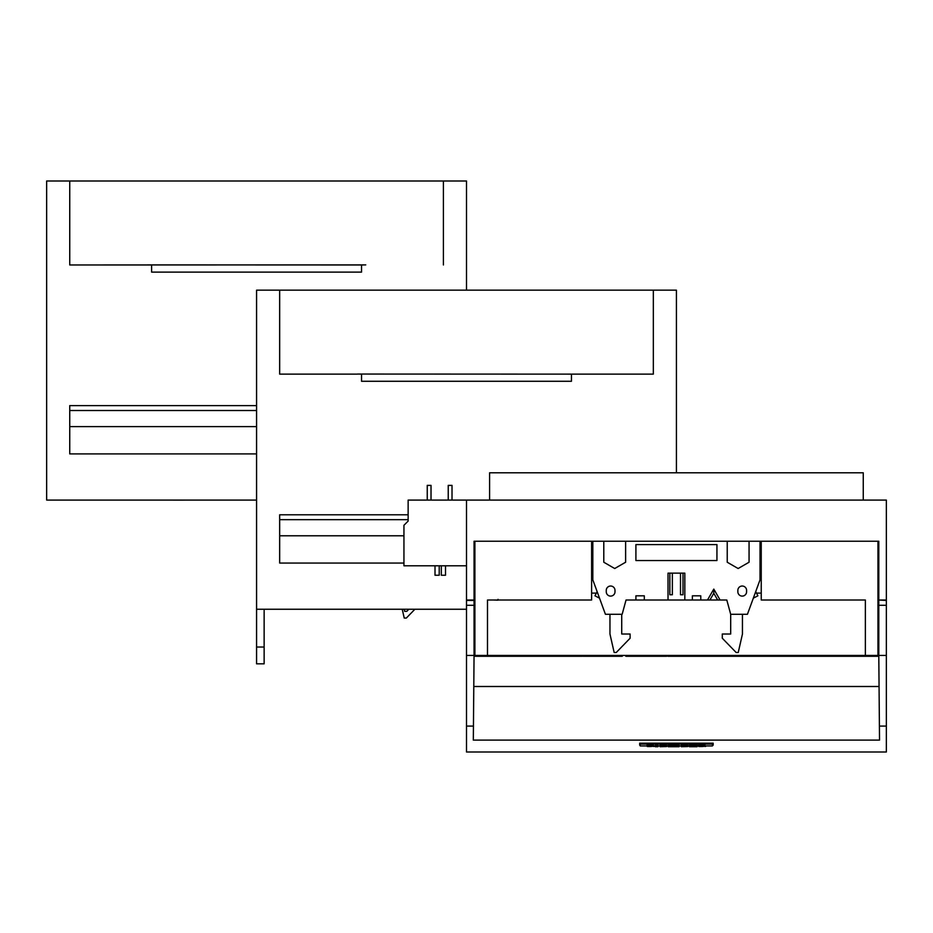 <?xml version="1.0" encoding="UTF-8"?>
<svg xmlns="http://www.w3.org/2000/svg" width="933" height="933" viewBox="0 0 933 933"><rect width="100%" height="100%" fill="white"/><g stroke="black" fill="none" stroke-linecap="round" stroke-linejoin="round"><path stroke-width="1.4" d="M361.538 264.972L147.414 264.89L151.613 264.972L151.613 272.109L151.613 264.972L69.742 264.972L69.742 181.002L46.65 181.002L46.65 500.088L256.575 500.088L46.65 500.088L46.65 181.002L69.742 181.002L69.742 264.972L365.736 264.89L361.538 264.972L361.538 272.109L151.613 272.109L361.538 272.109L361.538 264.972M256.575 405.622L69.742 405.622L69.742 453.904L256.575 453.904L69.742 453.904L69.742 426.614L256.575 426.614L69.742 426.614L69.742 410.508L256.575 410.508L69.742 410.508L69.742 405.622L256.575 405.622M466.5 290.163L466.5 181.002L69.742 181.002L443.408 181.002L443.408 264.972L443.408 181.002L466.5 181.002L466.5 290.163M183.941 500.088L172.978 500.111L183.941 500.111M621.716 655.433L622.299 656.272M625.821 655.433L625.821 656.272L626.171 655.433M622.031 656.272L622.031 655.433M705.43 655.433L705.43 656.272L710.398 656.272L710.398 655.433M709.173 656.272L709.173 655.433M707.785 656.272L707.785 655.433M789.691 655.433L789.691 656.272L831.781 656.272L831.781 655.433M793.715 656.272L793.715 655.433M831.781 656.272L835.956 656.272L835.956 655.433M747.904 655.433L747.904 656.272L789.691 656.272M751.776 656.272L751.776 655.433M666.687 656.272L663.934 656.272L663.934 655.433M667.853 655.433L667.853 656.272L705.43 656.272M580.839 655.433L580.839 656.272L582.32 656.272L582.32 655.433M582.32 656.272L583.078 655.433M498.047 599.336L498.047 600.176L493.732 600.012M487.493 655.433L487.493 600.012L591.615 600.012L591.615 541.233L474.897 541.233L474.897 655.433L877.953 655.433L877.953 541.233L761.235 541.233L761.235 600.012L865.357 600.012L865.357 655.433M591.615 593.108L596.362 593.108M756.488 593.108L761.235 593.108M705.57 745.945L712.439 745.945L712.439 744.137L640.225 744.137L640.225 745.945L647.094 745.945M640.225 744.137L640.225 743.181M694.35 746.715L689.394 746.715L689.394 745.864L697.149 745.864L697.149 746.715L694.35 746.715M704.858 745.047L705.57 746.458L701.056 746.073L704.858 746.05C700.298 746.015 700.321 746.097 704.951 746.307L698.805 746.202M654.021 745.945L655.328 745.945M657.917 745.945L660.074 745.945M666.652 745.945L668.203 745.945M679.107 745.945L681.277 745.945M687.854 745.945L689.394 745.945M697.149 745.945L698.619 745.945M653.31 745.047L654.021 746.458L649.531 746.073L653.31 746.05C648.773 746.015 648.808 746.097 653.415 746.307L647.269 746.202M647.269 745.28C651.957 745.327 652.167 745.245 647.899 745.035L653.31 744.627L653.31 746.05M698.805 745.28C703.494 745.327 703.704 745.245 699.435 745.035L704.858 744.627L704.858 746.05M689.394 745.864L689.394 744.604L695.365 745.164M695.365 745.864L695.365 744.604L697.149 744.604L697.149 745.864M683.772 746.213L687.854 746.552L681.277 746.715L681.277 744.604L687.761 744.604L687.761 746.015L683.772 746.015M687.761 745.304L687.854 746.552M668.203 745.864L668.203 744.604L679.107 744.604L679.107 746.715L668.203 746.715L668.203 745.864L679.107 745.864M662.57 746.552L666.652 746.552L660.074 746.715L660.074 744.604L666.559 744.604L666.559 746.015L662.57 746.015M666.559 745.304L666.652 746.552M655.328 744.604L657.917 744.604L657.917 746.715L655.328 746.715L655.328 744.604M662.57 746.213L666.045 746.213L662.57 746.353M681.277 745.864L687.761 745.864M712.439 744.137L712.439 743.181M653.31 745.875L647.899 746.283C652.167 746.493 651.957 746.575 647.269 746.528L651.526 746.505L647.094 746.108L647.094 744.861M660.074 745.864L666.559 745.864M676.005 745.864L676.005 744.604M673.684 746.4L673.684 745.14M671.457 745.864L671.457 744.604M655.328 745.864L657.917 745.864M704.858 745.875L699.435 746.283C703.704 746.493 703.494 746.575 698.805 746.528L703.062 746.505L698.619 746.108L698.619 744.861M692.309 745.864L692.309 744.604M580.839 656.272L474.057 656.272L474.057 655.433L473.323 740.114L879.527 740.114L878.793 655.433L878.793 656.272L835.956 656.272M473.439 726.084L466.5 726.084L466.5 751.998L886.35 751.998L886.35 726.084L879.411 726.084M713.162 743.181L713.162 745.187L713.162 743.181L639.688 743.181L639.688 745.187L639.688 743.181M713.162 745.187L712.439 745.187M466.5 605.284L466.5 600.432L474.057 600.432L474.057 605.284L466.5 605.284L466.5 726.084M466.5 655.433L474.057 655.433L474.057 605.284M747.904 656.272L710.398 656.272M663.934 656.272L626.171 656.272M621.716 656.272L583.078 656.272M877.953 647.875L878.373 600.012L886.35 600.432L886.35 726.084M886.35 655.433L878.793 655.433L878.793 600.432M886.35 605.284L878.793 605.284M879.061 686.501L473.789 686.501M466.5 565.795L403.942 565.795L403.942 525.279L408.141 521.081L408.141 500.088L466.5 500.088L466.5 600.012L474.057 600.012L474.057 541.233L603.791 541.233L603.791 562.226L614.707 568.524L625.623 562.226L625.623 541.233L603.791 541.233M466.5 500.088L886.35 500.088L886.35 600.012L878.793 600.012L878.793 541.233L625.623 541.233M474.897 647.875L474.057 600.012M489.592 500.088L489.592 472.798L863.258 472.798L863.258 500.088M684.822 573.142L668.028 573.142L669.836 573.142L669.836 594.764L672.355 594.764L672.355 573.142L680.495 573.142L680.495 594.764L683.014 594.764L683.014 573.142L684.822 573.142L684.822 600.012L700.776 600.012L700.776 595.814L692.379 595.814L692.379 600.012M737.851 590.391A4.362 4.362 0 0 1 742.213 586.029A4.362 4.362 0 0 1 746.587 590.391L746.587 591.732A4.362 4.362 0 0 1 742.213 596.105A4.362 4.362 0 0 1 737.851 591.732L737.851 590.391M700.776 600.012L707.494 600.012L713.792 589.096L720.089 600.012L726.807 600.012L730.691 614.287L747.426 614.287L760.022 579.86L760.022 541.233M727.227 541.233L727.227 562.226L738.143 568.524L749.059 562.226L749.059 541.233M622.159 614.287L626.043 600.012L622.159 614.287L605.424 614.287L592.828 579.86L592.828 541.233M626.043 600.012L635.909 600.012L635.909 595.814L644.306 595.814L644.306 600.012L684.822 600.012M668.028 573.142L668.028 600.012M716.941 544.592L716.941 560.546L635.909 560.546L635.909 544.592L716.941 544.592M614.999 591.732A4.362 4.362 0 0 1 610.637 596.105A4.362 4.362 0 0 1 606.263 591.732L606.263 590.391A4.362 4.362 0 0 1 610.637 586.029A4.362 4.362 0 0 1 614.999 590.391L614.999 591.732M609.96 614.287L609.96 634.02L614.159 652.494L616.258 652.494L630.113 638.219L630.113 634.02L621.716 634.02L621.716 614.287M713.792 589.096L713.792 593.295L709.908 600.012L707.494 600.012M635.909 600.012L644.306 600.012M742.446 614.287L742.446 634.02L738.248 652.494L736.149 652.494L722.294 638.219L722.294 634.02L730.691 634.02L730.691 614.287M597.132 591.615L594.974 595.814L599.522 598.158M720.089 600.012L717.675 600.012L713.792 593.295M709.908 600.012L717.675 600.012M753.328 598.158L757.876 595.814L755.718 591.615M592.828 566.424L591.615 566.424M592.828 562.226L591.615 562.226M761.235 566.424L760.022 566.424M761.235 562.226L760.022 562.226M402.228 609.249L404.234 618.066L406.333 618.066L414.893 609.249M404.199 609.249L404.677 611.348L406.776 611.348L408.817 609.249M427.244 500.088L427.244 485.393L431.023 485.393L431.023 500.088M452.015 500.088L452.015 485.393L448.237 485.393L448.237 500.088M439.21 565.795L439.21 575.241L435.011 575.241L435.011 565.795M441.309 565.795L441.309 575.241L445.507 575.241L445.507 565.795M676.425 472.798L676.425 290.163L256.575 290.163L256.575 663.83L264.132 663.83L264.132 609.249M668.868 655.433L668.868 656.272M676.425 655.433L676.425 656.272M575.661 374.133L357.339 374.051L361.538 374.133L361.538 381.27L571.462 381.27L571.462 374.133L653.333 374.133L653.333 290.163M256.575 609.249L466.5 609.249M408.141 514.783L279.667 514.783L279.667 563.066L403.942 563.066M408.141 519.669L279.667 519.669M357.339 374.133L279.667 374.133L279.667 290.163M403.942 535.775L279.667 535.775M264.132 647.035L256.575 647.035M794.076 655.433L794.076 656.272M751.893 655.433L751.893 656.272M667.923 655.433L667.923 656.272"/></g></svg>
